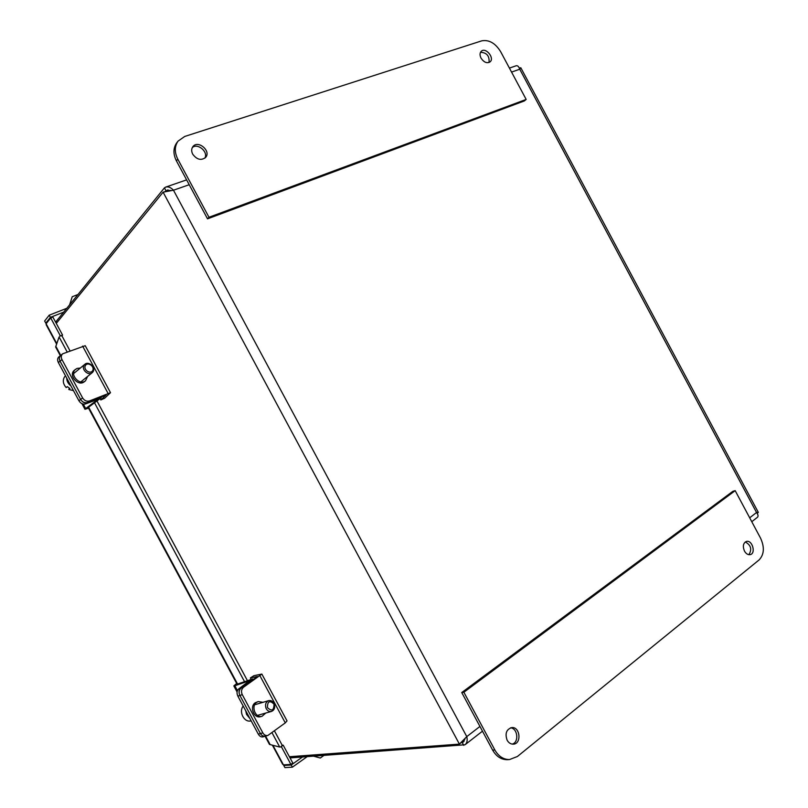 <?xml version="1.0" encoding="UTF-8"?>
<svg xmlns="http://www.w3.org/2000/svg" width="808" height="808" viewBox="0 0 808 808"><rect width="100%" height="100%" fill="white"/><g stroke="black" fill="none" stroke-linecap="round" stroke-linejoin="round"><path stroke-width="1.21" d="M204.828 158.196C208.605 151.975 197.687 142.662 192.304 147.561M192.708 154.177C191.294 151.328 191.355 148.823 192.87 146.672C197.899 139.632 211.403 150.975 205.676 157.368C201.232 160.792 196.91 159.732 192.708 154.177M489.032 62.509C489.618 55.994 486.78 52.591 480.507 52.308M481.033 58.115C479.649 55.257 479.72 52.985 481.245 51.308C485.568 46.844 494.88 57.954 490.103 61.852C486.982 63.65 483.952 62.408 481.033 58.115M526.17 99.434L208.979 217.271L177.79 159.146C174.417 152.328 174.498 146.329 178.053 141.127L184.719 136.461L481.73 40.844C489.012 39.531 495.304 43.117 500.606 51.601L526.17 99.434L524.271 100.99L207.525 218.837L176.417 160.873C173.053 154.076 173.144 148.086 176.689 142.895L176.901 142.612M208.979 217.271L207.525 218.837M507.131 740.199C504.838 733.553 506.374 729.351 511.757 727.594C520.221 726.554 521.837 744.047 513.252 744.158C510.707 744.178 508.666 742.865 507.131 740.199M512.191 744.107C519.221 742.481 517.787 728.291 510.585 727.826M744.471 551.086C742.522 546.238 743.188 543.006 746.461 541.421C752.339 539.704 756.217 553.611 750.127 554.641C747.925 554.955 746.047 553.773 744.471 551.086M748.875 554.692C752.157 549.379 750.965 545.127 745.299 541.936M735.179 490.658L760.601 538.239C764.681 547.309 764.176 554.54 759.096 559.924L517.393 756.51L509.484 759.57C503.404 759.54 498.526 756.339 494.849 749.976L463.873 692.254L735.179 490.658L732.826 491.345L461.742 692.547L463.873 692.254M461.742 692.547L492.638 750.117C496.304 756.47 501.172 759.651 507.242 759.692L507.606 759.672M88.547 408.161L84.961 409.272L85.678 408.545L98.212 399.233L85.446 403.95L87.213 402.727C84.648 403.364 82.456 402.273 80.648 399.465C82.477 402.263 84.79 403.253 87.597 402.445L106.07 395.011L100.818 399.94L104.626 398.243L110.504 392.688L89.567 400.919C86.759 401.728 84.446 400.728 82.608 397.93L61.964 359.56C60.873 357.247 61.105 355.328 62.65 353.803L60.752 355.459C59.196 356.984 58.974 358.893 60.065 361.206C58.913 358.782 59.115 356.884 60.671 355.52L60.691 355.51M62.65 353.803L85.234 345.693L110.474 392.627M87.597 376.427L85.537 380.76L84.355 381.709C78.295 387.022 67.933 375.074 74.427 370.236L77.083 368.397L80.295 368.064M82.608 397.93L80.648 399.465L60.065 361.206L61.964 359.56M85.537 380.76C79.467 386.083 69.084 374.114 75.599 369.266M100.818 399.94L100.162 398.728M241.208 687.951C239.006 689.86 238.562 692.335 239.875 695.395C238.532 692.345 238.825 689.921 240.764 688.103L238.744 688.87C236.815 690.678 236.522 693.112 237.865 696.143L242.269 694.648C240.946 691.587 241.39 689.103 243.592 687.194L241.208 687.951L257.469 676.488L250.369 677.952L253.874 675.7L261.853 674.074L243.592 687.194M261.893 674.145L287.022 720.877L285.285 722.877L267.872 735.452C265.792 735.856 264.115 734.997 262.822 732.856L242.269 694.648M262.014 716.262L260.641 716.645C254.005 718.979 249.218 706.556 255.278 702.748L258.277 701.556L262.994 702.314M265.367 736.098L265.357 736.098C263.398 736.613 261.741 735.745 260.378 733.492L239.875 695.395L260.378 733.492C261.671 735.623 263.347 736.492 265.428 736.078L267.872 735.452M265.741 713.05L262.105 716.241C255.459 718.575 250.662 706.121 256.722 702.314L258.277 701.556M251.096 679.296L250.369 677.952M60.59 355.581L58.954 356.823C57.398 358.186 57.196 360.085 58.338 362.509L60.065 361.206L80.648 399.465L78.891 400.707L58.338 362.509M78.891 400.707C80.699 403.515 82.881 404.596 85.446 403.95M87.213 402.727L101.293 397.688L88.617 407.192M262.822 732.856L258.328 734.189L237.865 696.143M238.744 688.87L249.621 680.679L234.835 685.75L233.825 685.911L236.683 683.477M258.328 734.189C259.691 736.431 261.348 737.3 263.307 736.785L265.256 736.128M236.986 684.043L237.491 684.063M237.572 684.043L252.601 678.972L240.764 688.103M65.498 375.811L64.448 377.003C62.519 380.487 63.085 384.002 66.165 387.567L67.317 386.628L69.953 388.587L68.801 389.527L69.387 388.274M68.801 389.527L73.447 390.597M92.577 370.771C90.031 374.75 82.83 369.306 85.486 365.388C88.062 361.439 95.203 366.872 92.577 370.771M92.991 371.832C96.102 367.61 88.759 360.742 84.891 364.267L84.123 365.105C80.982 369.306 88.294 376.205 92.173 372.72L92.991 371.832M66.69 378.043C66.791 381.204 68.215 383.851 70.963 385.961M243.198 706.071C238.421 711.949 244.42 723.089 251.126 720.797M267.418 707.596C267.468 701.243 269.67 700.082 274.013 704.111C273.973 710.454 271.781 711.616 267.418 707.596M266.004 708.202C267.286 710.818 269.125 711.888 271.508 711.424C274.427 710.06 275.326 707.535 274.235 703.849C272.942 701.213 271.094 700.152 268.68 700.637C265.812 702.011 264.913 704.536 266.004 708.202M245.743 710.798L246.551 714.423L249.995 718.686M290.678 757.288L291.001 757.843L465.004 744.764C467.054 743.077 467.64 740.37 466.782 736.623L459.399 744.107L289.405 756.732M290.375 756.662L291.001 757.843M170.67 190.436L165.913 190.597L164.438 187.85L56.206 321.372L56.479 321.938M56.206 321.372L56.883 322.644M465.004 738.896L463.156 742.148L461.216 742.693M56.287 323.392L163.105 192.183L173.478 190.213C170.781 187.365 168.155 186.345 165.579 187.163L164.438 187.85M461.732 742.148L459.399 744.107L163.105 192.183L166.266 191.314M168.013 189.86L165.216 191.456M757.217 513.403L758.308 512.363L756.54 512.504C758.247 514.767 758.51 516.393 757.338 517.362L751.763 521.705M464.146 741.158L462.257 742.623L463.721 745.35M509.424 68.094L516.059 65.802C517.554 65.357 518.786 66.488 519.746 69.225L520.817 67.771L519.332 68.064M284.103 764.843L283.76 765.459L291.223 765.004L292.385 767.176L307.111 756.682M291.223 765.004L302.465 757.015M282.194 745.269L283.184 745.168L292.809 763.065L290.9 764.418L283.446 764.883L282.537 764.045M284.689 764.802L283.76 765.459L284.911 767.6L292.385 767.176M49.217 315.181L44.632 321.008L45.793 323.16L50.389 317.362L49.217 315.181L66.801 308.303M46.531 323.22L45.793 323.16L46.925 322.715M283.184 745.168L281.881 746.077M281.315 746.592L290.9 764.418M46.288 324.947L46.106 323.745L50.712 317.948L52.894 317.089L62.57 335.078L61.933 335.835M63.691 312.141L50.389 317.362M50.712 317.948L60.358 335.875M61.095 335.674L62.57 335.078M279.255 746.925L280.82 746.976L279.255 746.925M279.033 746.885L269.478 744.431L279.709 747.026L272.013 732.725M67.125 351.884L59.115 336.986L55.631 346.986L58.843 337.613M69.589 304.858L72.235 296.728L69.73 304.677M313.827 756.197L320.301 758.015L313.666 756.207M274.468 730.897L282.245 745.35L280.82 746.976M59.762 336.088L61.893 335.754L69.993 350.813M72.235 296.728L77.982 294.506M323.836 755.47L320.301 758.015M269.478 744.431L265.054 736.199M237.057 684.164L88.213 407.535M60.358 355.762L55.631 346.986M270.135 744.562L265.559 736.048M237.916 684.679L88.304 406.616M60.772 355.439L55.904 346.39M177.79 159.146L176.417 160.873M492.638 750.117L494.849 749.976M108.009 393.294L82.618 346.107M87.597 402.445L89.567 400.919M285.285 722.877L260.004 675.882M85.678 408.545L83.295 404.111M237.441 690.598L234.835 685.75M189.213 184.719L173.478 190.213L466.782 736.623L479.932 726.453M749.683 517.817L756.54 512.504L519.746 69.225L511.555 72.084M46.106 323.745L56.792 343.602M272.922 745.309L283.446 764.883M244.511 681.609L94.546 402.849M178.053 141.127L176.689 142.895M507.242 759.692L509.484 759.57M84.961 409.272L81.951 403.677M101.252 397.627L100.889 396.94M237.077 691.961L233.825 685.911M253.045 679.801L252.641 679.043M80.83 381.901L92.173 372.72M73.599 373.619L84.891 364.267M257.399 715.403L271.508 711.424M254.692 704.768L268.68 700.637M465.368 744.481L482.477 731.169M186.608 179.871L165.569 187.153M758.258 512.262L520.877 67.892M282.669 764.287L272.387 745.178M56.61 344.137L46.157 324.715M97.01 401.041L247.399 680.589"/></g></svg>
